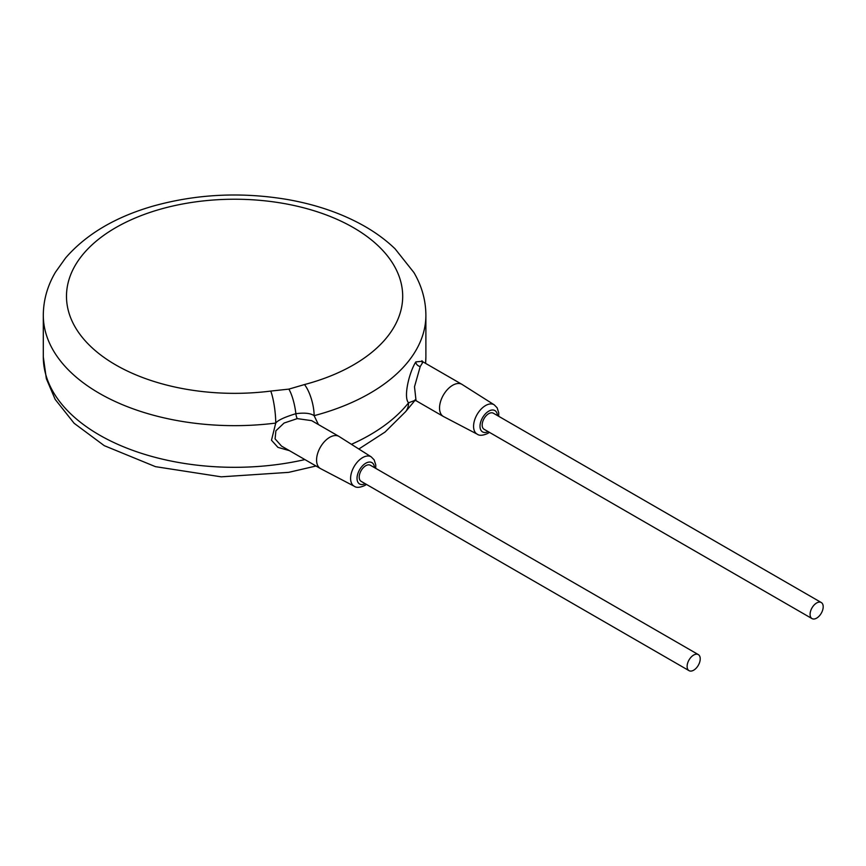 <?xml version="1.0" encoding="UTF-8"?>
<svg xmlns="http://www.w3.org/2000/svg" width="866" height="866" viewBox="0 0 866 866"><rect width="100%" height="100%" fill="white"/><g stroke="black" fill="none" stroke-linecap="round" stroke-linejoin="round"><path stroke-width="1.3" d="M415.388 399.919L405.656 411.621A23.187 17.223 -141.6 0 0 408.568 402.787A191.289 110.437 180 0 1 351.434 444.323M270.755 391.075L288.876 389.115L304.486 384.558A168.101 97.057 0 0 0 341.485 221.382A168.101 97.057 0 0 0 71.153 273.58A168.101 97.057 0 0 0 270.755 391.075A23.187 4.07 82.8 0 1 275.734 423.073L271.491 440.231L277.932 447.365L289.439 450.656M304.486 384.558A23.187 7.87 75.2 0 1 314.12 415.669A191.289 110.437 0 0 0 425.888 315.224C425.791 300.242 421.807 286.029 413.948 272.584L395.058 248.802C386.041 240.131 375.541 232.413 363.558 225.658C341.388 213.252 316.003 204.538 287.404 199.505C241.419 191.797 196.723 193.973 153.325 206.032C115.492 216.901 86.254 234.199 65.6 257.938L55.446 272.227C47.446 285.769 43.408 300.101 43.3 315.224A191.289 110.437 0 0 0 99.33 393.316A191.289 110.437 0 0 0 275.734 423.073C277.899 420.237 284.6 417.109 295.869 413.699C304.518 412.562 310.602 413.223 314.12 415.669L318.417 424.556M422.262 361.274L415.832 361.901C409.055 372.488 403.253 397.57 408.568 402.787L414.803 400.449M375.725 468.344L375.757 464.88L374.166 459.878L371.276 456.902L339.18 436.551A18.554 10.706 120 0 0 338.963 436.41L311.63 420.638L297.265 418.614L284.059 423.052L275.897 430.803L275.085 438.867L281.537 446.098L320.409 468.538A18.554 10.706 120 0 0 320.637 468.668L354.313 486.281C356.456 487.904 359.953 487.645 364.803 485.49L366.448 484.408M338.963 436.41A18.554 10.706 120 0 0 329.686 437.33A18.554 10.706 120 0 0 317.573 453.676A18.554 10.706 120 0 0 320.409 468.538M698.31 654.588L370.399 465.269A9.277 5.358 120 0 0 365.755 465.724A9.277 5.358 120 0 0 359.704 473.908A9.277 5.358 120 0 0 361.122 481.334L689.033 670.652A9.277 5.358 120 0 0 693.677 670.197A9.277 5.358 120 0 0 699.728 662.025A9.277 5.358 120 0 0 698.31 654.588A9.277 5.358 120 0 0 693.677 655.053A9.277 5.358 120 0 0 687.615 663.226A9.277 5.358 120 0 0 689.033 670.652M821.282 602.53L493.36 413.212A9.277 5.358 120 0 0 488.727 413.667A9.277 5.358 120 0 0 482.665 421.839A9.277 5.358 120 0 0 484.094 429.276L812.005 618.595A9.277 5.358 120 0 0 816.638 618.129A9.277 5.358 120 0 0 822.7 609.956A9.277 5.358 120 0 0 821.282 602.53A9.277 5.358 120 0 0 816.638 602.985A9.277 5.358 120 0 0 810.587 611.158A9.277 5.358 120 0 0 812.005 618.595M498.686 416.286L498.729 412.811L497.138 407.821L494.248 404.844L462.152 384.482A18.554 10.706 120 0 0 461.935 384.352A18.554 10.706 120 0 0 452.658 385.273A18.554 10.706 120 0 0 440.534 401.618A18.554 10.706 120 0 0 443.381 416.481A18.554 10.706 120 0 0 443.608 416.6L477.285 434.212C479.428 435.847 482.914 435.587 487.764 433.433L489.409 432.35M422.218 362.453L421.894 360.754L423.052 361.901L420.226 366.545L414.5 386.766L416.048 400.698L443.381 416.481M425.617 363.384L425.888 356.868A191.289 110.437 180 0 1 425.552 363.352M304.897 459.586A191.289 110.437 180 0 1 99.33 434.97A191.289 110.437 180 0 1 43.3 356.868L43.3 315.224M288.876 389.115A23.187 6.051 79 0 1 295.869 413.699A4.633 1.212 -101 0 0 297.265 418.614M371.276 456.902A16.963 9.797 120 0 0 362.594 457.627A16.963 9.797 120 0 0 351.455 472.76A16.963 9.797 120 0 0 354.313 486.281M374.458 467.618A12.33 7.123 120 0 0 365.755 463.234A12.33 7.123 120 0 0 357.041 478A12.33 7.123 120 0 0 365.181 483.683M497.43 415.55A12.33 7.123 120 0 0 488.727 411.177A12.33 7.123 120 0 0 480.013 425.942A12.33 7.123 120 0 0 488.153 431.614M494.248 404.844A16.963 9.797 120 0 0 485.555 405.559A16.963 9.797 120 0 0 474.427 420.692A16.963 9.797 120 0 0 477.285 434.212M415.832 361.901A4.633 3.583 -149.7 0 0 420.226 366.545M405.656 411.621L385.067 432.037L358.838 449.01M316.025 466.005L288.659 472.36L221.22 476.83L155.458 466.655L104.256 445.654L74.162 423.312L55.164 399.378L46.342 378.691L43.3 356.868M425.888 356.868L425.888 315.224M416.048 400.698L414.413 400.557L415.193 399.8M423.052 361.901L461.935 384.352"/></g></svg>
